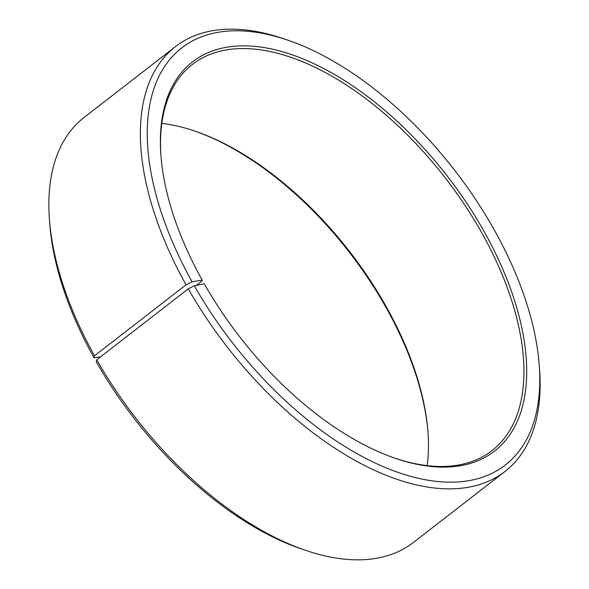 <?xml version="1.0" encoding="UTF-8"?>
<svg xmlns="http://www.w3.org/2000/svg" width="589" height="589" viewBox="0 0 589 589"><rect width="100%" height="100%" fill="white"/><g stroke="black" fill="none" stroke-linecap="round" stroke-linejoin="round"><path stroke-width="0.88" d="M161.018 156.814A244.391 130.228 -127.8 0 1 192.478 64.363A244.391 130.228 -127.8 0 1 482.428 234.032A244.391 130.228 -127.8 0 1 491.97 450.637A244.391 130.228 -127.8 0 1 394.593 458.073M161.828 123.381A244.391 130.228 -127.8 0 1 195.261 131.214A244.391 130.228 -127.8 0 1 386.988 308.032A244.391 130.228 -127.8 0 1 427.916 431.281A244.391 130.228 -127.8 0 1 427.172 465.619M194.407 130.927A246.342 131.273 -127.8 0 1 386.796 308.857A246.342 131.273 -127.8 0 1 427.982 432.186M196.38 285.334L202.012 280.968L202.204 280.143L192.102 281.829L186.036 284.833L94.512 355.793L94.049 357.862A263.938 140.646 -127.8 0 1 49.844 224.748L49.491 220.22A268.827 143.252 -127.8 0 1 84.021 117.528L175.537 46.568A268.827 143.252 -127.8 0 1 283.596 38.712L287.896 40.177A263.938 140.646 -127.8 0 1 494.951 231.138A263.938 140.646 -127.8 0 1 539.156 364.252A263.938 140.646 -127.8 0 1 418.676 478.371A263.938 140.646 -127.8 0 1 194.304 285.739L188.274 288.816L96.751 359.776L96.25 361.771A263.938 140.646 -127.8 0 0 301.104 548.823L305.404 550.288A268.827 143.252 -127.8 0 1 96.751 359.776M94.512 355.793A268.827 143.252 -127.8 0 1 49.491 220.22M186.036 284.833A268.827 143.252 -127.8 0 1 175.537 46.568M192.102 281.829A263.938 140.646 -127.8 0 1 287.896 40.177M202.204 280.143A246.342 131.273 -127.8 0 1 160.944 155.908A246.342 131.273 -127.8 0 1 274.872 49.734A246.342 131.273 -127.8 0 1 484.857 232.832A246.342 131.273 -127.8 0 1 395.455 458.367A246.342 131.273 -127.8 0 1 204.258 283.795L194.304 285.739M539.156 364.252L539.509 368.78A268.827 143.252 -127.8 0 1 504.979 471.472A268.827 143.252 -127.8 0 1 188.274 288.816M504.979 471.472L413.463 542.432A268.827 143.252 -127.8 0 1 305.404 550.288M94.049 357.862L100.653 356.757"/></g></svg>
